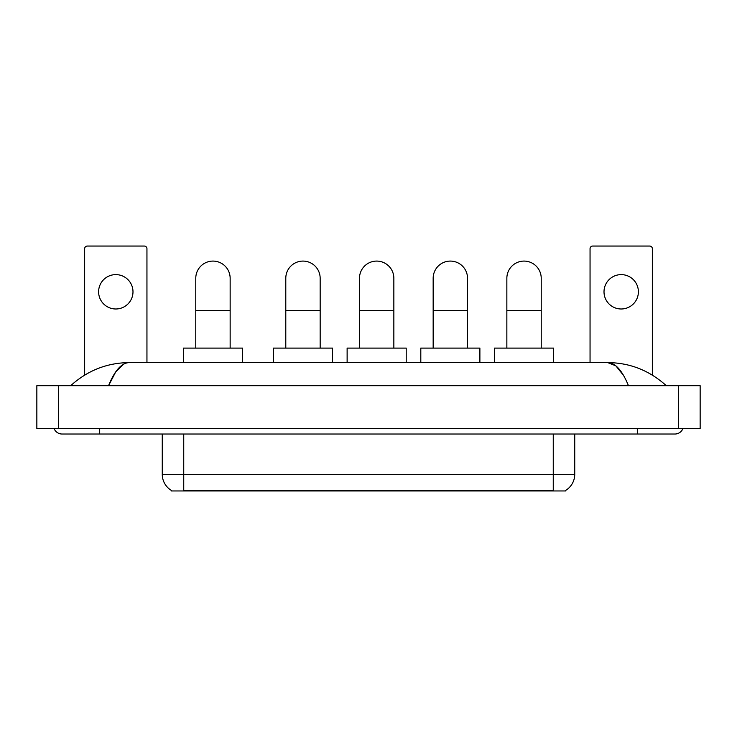 <?xml version="1.0" encoding="UTF-8"?>
<svg xmlns="http://www.w3.org/2000/svg" width="737" height="737" viewBox="0 0 737 737"><rect width="100%" height="100%" fill="white"/><g stroke="black" fill="none" stroke-linecap="round" stroke-linejoin="round"><path stroke-width="1.11" d="M565.611 490.427L565.611 490.953L171.389 490.953L171.389 490.427M171.546 490.52A18.793 18.793 0 0 1 162.26 474.306L183.743 474.306L183.743 490.52L553.257 490.52L553.257 474.306L574.74 474.306L574.74 434.029M162.26 474.306L162.26 434.029M565.454 490.52A18.793 18.793 0 0 0 574.74 474.306M115.801 274.615A17.191 17.191 0 0 0 98.611 291.806A17.191 17.191 0 0 0 115.801 308.987A17.191 17.191 0 0 0 132.992 291.806A17.191 17.191 0 0 0 115.801 274.615M146.949 362.595L146.949 248.728A2.681 2.681 0 0 0 144.268 246.047L87.335 246.047A2.681 2.681 0 0 0 84.654 248.728L84.654 375.105M195.775 348.094L195.775 278.273A17.191 17.191 0 0 1 212.956 261.082A17.191 17.191 0 0 1 230.147 278.273A17.191 17.191 0 0 0 212.956 261.082M230.147 348.094L230.147 278.273M242.501 362.595L242.501 348.094L183.421 348.094L183.421 362.595M285.79 348.094L285.79 278.273A17.191 17.191 0 0 1 302.971 261.082A17.191 17.191 0 0 1 320.162 278.273A17.191 17.191 0 0 0 302.971 261.082M320.162 348.094L320.162 278.273M332.516 362.595L332.516 348.094L273.436 348.094L273.436 362.595M359.481 348.094L359.481 278.273A17.191 17.191 0 0 1 376.662 261.082A17.191 17.191 0 0 1 393.853 278.273A17.191 17.191 0 0 0 376.662 261.082M393.853 348.094L393.853 278.273M406.207 362.595L406.207 348.094L347.127 348.094L347.127 362.595M433.163 348.094L433.163 278.273A17.191 17.191 0 0 1 450.353 261.082A17.191 17.191 0 0 1 467.534 278.273A17.191 17.191 0 0 0 450.353 261.082M467.534 348.094L467.534 278.273M479.888 362.595L479.888 348.094L420.809 348.094L420.809 362.595M506.853 348.094L506.853 278.273A17.191 17.191 0 0 1 524.044 261.082A17.191 17.191 0 0 1 541.225 278.273A17.191 17.191 0 0 0 524.044 261.082M541.225 348.094L541.225 278.273M553.579 362.595L553.579 348.094L494.499 348.094L494.499 362.595M621.199 274.615A17.191 17.191 0 0 0 604.008 291.806A17.191 17.191 0 0 0 621.199 308.987A17.191 17.191 0 0 0 638.389 291.806A17.191 17.191 0 0 0 621.199 274.615M652.346 375.105L652.346 248.728A2.681 2.681 0 0 0 649.666 246.047L592.732 246.047A2.681 2.681 0 0 0 590.051 248.728L590.051 362.595M99.688 428.658L99.688 434.029L674.908 434.029A8.595 8.595 0 0 0 682.877 428.658A8.595 8.595 0 0 1 674.908 434.029A8.595 8.595 0 0 0 682.877 428.658A8.595 8.595 0 0 1 674.908 434.029M54.123 428.658A8.595 8.595 0 0 0 62.092 434.029A8.595 8.595 0 0 1 54.123 428.658A8.595 8.595 0 0 0 62.092 434.029L99.688 434.029M628.458 385.691C622.295 370.518 615.377 362.825 607.693 362.595L129.307 362.595C121.623 362.825 114.705 370.518 108.542 385.691L115.773 371.798L123.724 364.106M58.334 385.691L700.15 385.691L700.15 428.658L36.85 428.658L36.85 385.691L58.334 385.691L58.334 428.658M700.15 385.691L700.15 428.658M664.488 384.032L666.312 385.691C649.408 370.462 629.868 362.761 607.693 362.595L615.874 365.865L623.539 375.428M72.512 384.032L70.688 385.691C87.51 370.499 107.049 362.797 129.307 362.595M551.11 490.953L551.11 490.427M185.89 490.953L185.89 490.427M183.743 434.029L183.743 474.306L553.257 474.306L553.257 434.029M195.775 310.498L230.147 310.498M285.79 310.498L320.162 310.498M359.481 310.498L393.853 310.498M433.163 310.498L467.534 310.498M506.853 310.498L541.225 310.498M637.312 428.658L637.312 434.029M678.666 385.691L678.666 428.658"/></g></svg>
